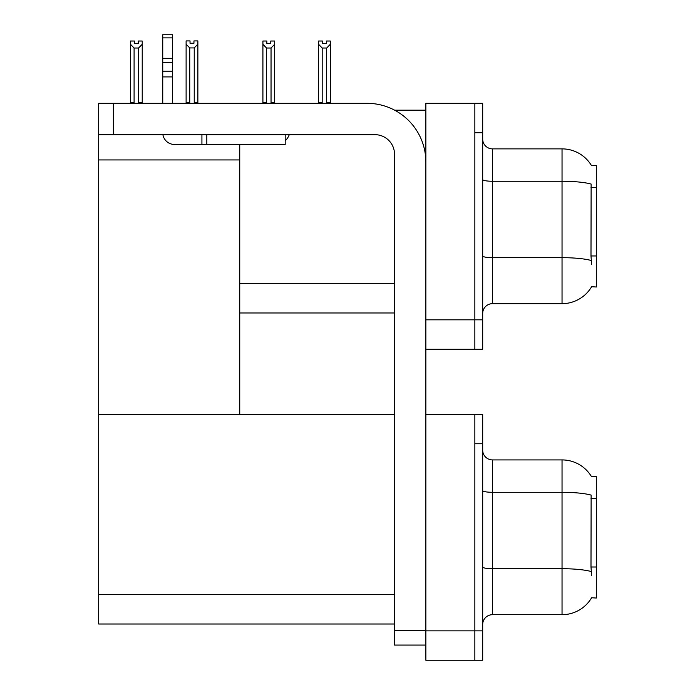 <?xml version="1.0" encoding="UTF-8"?>
<svg xmlns="http://www.w3.org/2000/svg" width="695" height="695" viewBox="0 0 695 695"><rect width="100%" height="100%" fill="white"/><g stroke="black" fill="none" stroke-linecap="round" stroke-linejoin="round"><path stroke-width="1.04" d="M394.647 110.184L425.87 110.184M474.85 414.359L474.85 660.25L482.686 660.25L482.686 414.359L425.87 414.359L425.87 103.329L474.85 103.329L474.85 349.211L425.87 349.211L425.87 319.822L474.85 319.822L474.85 349.211L482.686 349.211L482.686 319.822L474.85 319.822L474.85 132.71L482.686 132.71L482.686 319.822M239.74 312.967L394.525 312.967M591.523 165.653A34.29 34.29 0 0 0 562.038 148.878A34.29 34.29 0 0 1 591.523 165.653L596.327 165.532L596.327 287.009L591.619 286.714A34.29 34.29 0 0 1 562.038 303.663A34.29 34.29 0 0 0 591.445 287.009M239.74 159.946L239.74 414.359L98.673 414.359L98.673 159.946L239.74 159.946L239.74 144.473M98.673 159.946L98.673 103.329L113.363 103.329L113.363 134.674L374.926 134.674A19.59 19.59 0 0 1 394.525 154.264L394.525 630.374L425.87 630.374M425.87 349.211L425.87 660.25L474.85 660.25L474.85 443.749L482.686 443.749M239.74 414.359L394.525 414.359M98.673 414.359L98.673 624.006L394.525 624.006M591.523 476.692A34.29 34.29 0 0 0 562.038 459.916A34.29 34.29 0 0 1 591.523 476.692L596.327 476.57L596.327 598.039L591.619 597.752A34.29 34.29 0 0 1 562.038 614.693A34.29 34.29 0 0 0 591.445 598.039M482.686 313.454A9.8 9.8 0 0 1 492.486 303.663L562.038 303.663L562.038 148.878A34.29 34.29 0 0 1 591.445 165.532A34.29 34.29 0 0 0 562.038 148.878L492.486 148.878A9.8 9.8 0 0 1 482.686 139.078A9.8 9.8 0 0 0 492.486 148.878L492.486 303.663A9.8 9.8 0 0 0 482.686 313.454M591.619 264.474L590.993 255.96L591.132 184.062A34.29 5.951 180 0 0 562.038 181.256L492.486 181.256A9.8 1.703 -0 0 1 482.686 179.562M474.85 103.329L482.686 103.329L482.686 132.71M482.686 624.492A9.8 9.8 0 0 1 492.486 614.693L562.038 614.693L562.038 459.916A34.29 34.29 0 0 1 591.445 476.57A34.29 34.29 0 0 0 562.038 459.916L492.486 459.916A9.8 9.8 0 0 1 482.686 450.117A9.8 9.8 0 0 0 492.486 459.916L492.486 614.693A9.8 9.8 0 0 0 482.686 624.492M591.619 575.512L590.993 566.998L591.132 495.101A34.29 5.951 180 0 0 562.038 492.295L492.486 492.295A9.8 1.703 -0 0 1 482.686 490.592M327.171 103.329L326.685 102.834L326.685 48.016L322.185 48.016L318.553 44.28L318.553 41.022L322.48 41.022L322.48 43.342L326.398 43.342L322.48 43.342M326.398 43.342L326.398 41.022L330.316 41.022L330.316 44.28L326.685 48.016M326.685 102.834L330.316 102.834L330.316 103.329L330.316 44.28M322.185 48.016L322.185 102.834L321.698 103.329M318.553 102.834L318.553 44.28L318.553 102.834L322.185 102.834M270.755 43.342L266.837 43.342L270.755 43.342L270.755 41.022L274.673 41.022L274.673 44.28L271.041 48.016L266.541 48.016L266.541 102.834L262.91 102.834L262.91 103.329M266.541 48.016L262.91 44.28L262.91 41.022L266.837 41.022L266.837 43.342M266.541 102.834L266.055 103.329M262.91 44.28L262.91 102.834M274.673 44.28L274.673 102.834L271.041 102.834L271.041 48.016M271.528 103.329L271.041 102.834M274.673 102.834L274.673 103.329M194.235 47.92L189.735 47.92L186.112 44.176L186.112 40.918L190.03 40.918L190.03 43.246L193.948 43.246L193.948 40.918L197.867 40.918L197.867 44.176L194.235 47.92L194.235 102.738L197.867 102.738L197.867 103.329M197.867 102.738L197.867 44.176M189.735 47.92L189.735 102.738L186.112 102.738L186.112 103.329L186.112 44.176M189.735 102.738L189.17 103.329M193.948 43.246L190.03 43.246M138.305 43.342L134.387 43.342L138.305 43.342L138.305 41.022L142.223 41.022L142.223 102.834L138.592 102.834L138.592 48.016L134.092 48.016L134.092 102.834L133.614 103.329M134.387 43.342L134.387 41.022L130.469 41.022L130.469 103.329M142.223 44.28L138.592 48.016M134.092 48.016L130.469 44.28M134.092 102.834L130.469 102.834M142.223 102.834L142.223 103.329M425.87 645.064L394.525 645.064L394.525 630.374M425.87 162.1A58.78 58.78 0 0 0 367.09 103.329L113.363 103.329M113.363 134.674L98.673 134.674M285.193 134.674L285.193 144.473L174.497 144.473A11.754 11.754 0 0 1 162.908 134.674M206.823 144.473L206.823 134.674M162.743 103.329L162.743 76.919L172.534 76.919L172.534 103.329M201.924 134.674L201.924 144.473L174.497 144.473M162.743 76.919L162.743 71.177L172.534 71.177L172.534 76.919M172.534 37.878L162.743 37.878L162.743 34.75L172.534 34.75L172.534 62.446L162.743 62.446L162.743 71.177M162.743 62.446L162.743 37.878M172.534 62.446L172.534 71.177M172.534 58.319L162.743 58.319M285.193 140.729A14.691 14.691 0 0 0 289.25 134.674M239.74 283.577L394.525 283.577M596.327 187.389L590.993 187.389M596.327 255.96L590.993 255.96M425.87 630.86L482.686 630.86M98.673 594.616L394.525 594.616M596.327 498.428L590.993 498.428M596.327 566.998L590.993 566.998M591.236 260.503A34.29 5.951 180 0 0 562.038 257.671L492.486 257.671A9.8 1.703 0 0 1 482.686 255.969M492.486 148.878A9.8 9.8 0 0 1 482.686 139.078M591.236 571.542A34.29 5.951 180 0 0 562.038 568.71L492.486 568.71A9.8 1.703 0 0 1 482.686 567.007M492.486 459.916A9.8 9.8 0 0 1 482.686 450.117"/></g></svg>
